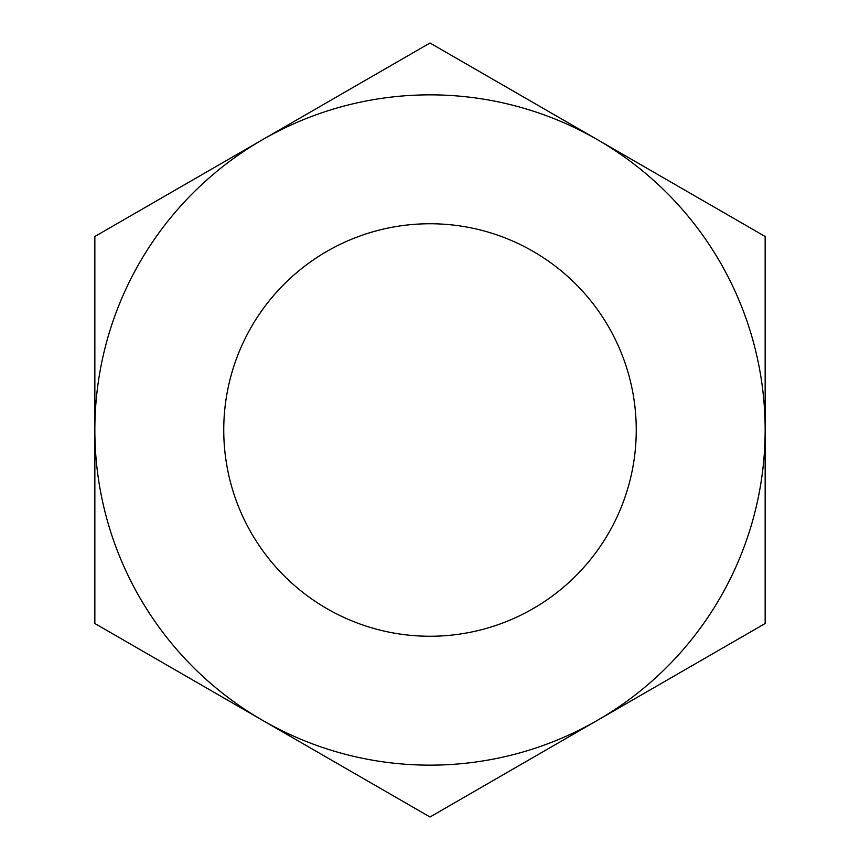 <?xml version="1.0" encoding="UTF-8"?>
<svg xmlns="http://www.w3.org/2000/svg" width="860" height="860" viewBox="0 0 860 860"><rect width="100%" height="100%" fill="white"/><g stroke="black" fill="none" stroke-linecap="round" stroke-linejoin="round"><path stroke-width="1.29" d="M223.75 430A206.25 206.25 0 0 0 430 636.25A206.25 206.25 0 0 0 636.25 430A206.25 206.25 0 0 0 430 223.75A206.25 206.25 0 0 0 223.75 430M597.571 720.25A335.153 335.153 0 0 0 597.571 139.75A335.153 335.153 0 0 0 94.847 430A335.153 335.153 0 0 0 597.571 720.25L430 817L94.847 623.5L94.847 236.5L430 43L765.153 236.5L765.153 623.5L597.571 720.25"/></g></svg>
